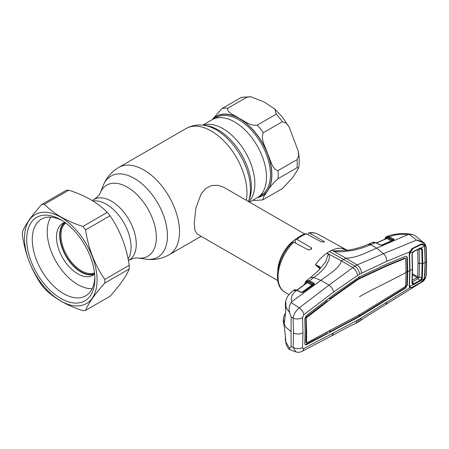 <?xml version="1.0" encoding="UTF-8"?>
<svg xmlns="http://www.w3.org/2000/svg" width="449" height="449" viewBox="0 0 449 449"><rect width="100%" height="100%" fill="white"/><g stroke="black" fill="none" stroke-linecap="round" stroke-linejoin="round"><path stroke-width="0.67" d="M128.105 259.022A35.073 20.25 -120 0 0 106.267 204.205A35.073 20.25 -120 0 0 92.988 200.989A35.073 20.25 -120 0 1 106.267 204.205A35.073 20.25 -120 0 1 128.105 259.022M202.707 125.153L212.108 119.72A45.046 26.008 60 0 1 234.631 121.954A45.046 26.008 60 0 1 264.057 161.651A45.046 26.008 60 0 1 257.154 197.745L249.521 202.151M277.768 271.05A26.895 15.53 -60 0 1 296.419 238.745M304.652 233.985L224.051 187.446L218.119 185.314L211.799 185.51L205.951 188.333L201.298 193.553L195.854 208.112L194.221 223.237L194.933 230.438L197.156 234.03L277.763 280.563M297.053 159.603L298.647 155.781L298.276 151.234L289.207 127.14L286.299 123.121L282.359 121.73L263.339 132.708C260.257 139.291 265.656 147.025 267.52 153.474C270.416 159.322 271.971 169.402 278.038 170.586L297.053 159.603A50.428 29.112 -120 0 1 297.053 167.724L278.038 178.708C272.919 183.366 269.411 187.463 267.52 190.988L263.866 196.292L262.744 199.878L282.359 188.636L293.04 177.203L298.647 167.999L297.053 167.724M246.877 97.18L227.856 108.164C226.302 112.581 235.141 115.421 239.384 118.474C244.66 120.933 249.7 126.062 257.249 125.131L276.27 114.153L274.9 109.085L264.113 101.985L250.654 96.72L246.877 97.18A50.428 29.112 -120 0 0 240.782 97.725L241.669 97.332L250.654 96.72M212.164 119.687L221.767 108.703L240.782 97.725M262.744 199.878L254.847 200.484L252.978 200.153M65.706 223.013A28.91 16.692 -120 0 0 62.866 246.512A28.91 16.692 -120 0 0 81.387 270.814A28.91 16.692 -120 0 0 94.503 272.885M65.083 222.552A29.583 17.079 -120 0 0 61.889 246.552A29.583 17.079 -120 0 0 80.91 271.639A29.583 17.079 -120 0 0 94.587 273.654M68.849 190.174A58.269 33.641 -120 0 0 66.098 190.421L41.662 204.531A58.269 33.641 -120 0 1 44.406 204.284C48.89 208.903 54.38 213.129 60.879 216.962C67.423 220.672 74.742 223.843 82.835 226.47L107.272 212.36C102.72 207.685 97.231 203.459 90.805 199.682C84.171 195.932 76.852 192.761 68.849 190.174L44.406 204.284M60.783 217.198A51.321 29.628 -120 0 0 24.499 238.15A51.321 29.628 -120 0 0 60.783 301.004A51.321 29.628 -120 0 0 97.074 280.053A51.321 29.628 -120 0 0 60.783 217.198M85.579 310.399L110.016 296.289C120.012 285.132 126.416 276.017 129.233 268.957L104.797 283.066C94.801 294.224 88.397 303.339 85.579 310.399A58.269 33.641 -120 0 1 82.835 310.646C74.742 308.02 67.423 304.849 60.879 301.139C54.38 297.305 48.89 293.079 44.406 288.46A58.269 33.641 -120 0 1 41.662 285.042C31.671 270.696 25.267 254.185 22.45 235.523A58.269 33.641 -120 0 1 22.45 231.864C25.211 224.876 31.615 215.767 41.662 204.531M60.789 219.757L60.783 219.757A48.183 27.821 60 0 1 60.789 219.757A48.183 27.821 60 0 1 94.857 278.773A48.183 27.821 60 0 1 60.783 298.445A48.183 27.821 60 0 1 26.716 239.429A48.183 27.821 60 0 1 60.783 219.757M94.829 277.123A44.26 25.554 60 0 1 85.692 295.835A44.26 25.554 60 0 1 63.562 293.64A44.26 25.554 60 0 1 34.646 254.639A44.26 25.554 60 0 1 41.426 219.168A44.26 25.554 60 0 1 62.203 220.611M110.016 215.778L85.579 229.882C88.346 248.409 94.75 264.916 104.797 279.407L129.233 265.297C126.466 246.77 120.063 230.264 110.016 215.778A58.269 33.641 -120 0 0 107.272 212.36M85.579 229.882A58.269 33.641 -120 0 0 82.835 226.47M129.233 268.957A58.269 33.641 -120 0 0 129.233 265.297M104.797 283.066A58.269 33.641 -120 0 0 104.797 279.407M94.616 273.941A30.032 17.337 60 0 1 92.758 275.321A30.032 17.337 60 0 1 77.744 273.834A30.032 17.337 60 0 1 58.123 247.371A30.032 17.337 60 0 1 62.725 223.305A30.032 17.337 60 0 1 64.847 222.384M94.256 274.26A30.032 17.337 60 0 1 80.91 272.004A30.032 17.337 60 0 1 61.749 246.989A30.032 17.337 60 0 1 64.398 222.536M92.168 288.679A43.143 24.908 60 0 1 77.744 284.537A43.143 24.908 60 0 1 50.86 217.136M285.345 313.935L284.464 321.63M285.581 308.553A0.673 0.5 -14.2 0 1 285.519 308.424L285.519 308.424A0.673 0.5 -14.2 0 1 285.513 308.278L285.833 310.641A0.673 0.443 -171.8 0 1 285.817 310.489L285.817 310.489A0.673 0.443 -171.8 0 1 285.85 310.388M285.833 310.641L284.408 322.534A0.673 0.427 -174.4 0 1 284.391 322.393L285.817 310.489L285.384 302.867L285.513 308.278M284.408 322.534L283.757 322.191A0.673 0.544 -17.7 0 1 284.408 321.602M283.757 322.191L283.33 318.711L283.246 321.114L285.474 326.844L291.092 331.738L291.092 316.798L289.656 312.65C288.662 308.671 289.167 305.32 291.176 302.598L291.794 301.672L320.928 280.316L329.01 285.121L299.287 307.812C295.863 310.657 293.803 314.12 293.113 318.206L293.562 333.023L293.113 347.38L291.092 346.679L291.092 331.738M285.384 302.867L285.704 301.346L286.052 307.324L289.656 312.65M291.092 316.798L293.113 318.206A6.724 3.626 176.6 0 0 302.559 317.566L303.816 314.693L333.585 292.018L357.556 275.462L361.411 273.233L386.814 261.29L409.83 251.816M303.816 314.693A6.724 3.71 -127 0 0 299.287 307.812L291.176 302.598M302.559 317.566L302.974 332.788L302.559 347.475A6.724 4.12 -176.4 0 1 293.113 347.38L295.97 351.932C298.411 352.358 298.08 352.835 302.014 351.371L331.789 335.773L333.585 332.866L357.556 320.148L355.715 323.437L358.139 322.18L359.509 319.116L409.707 287.831L409.202 286.17L409.757 270.595L409.202 254.387L409.707 251.838L412.053 248.628L411.952 249.195C411.542 249.762 411.469 248.712 409.875 251.867L409.421 254.123M302.559 347.475C302.553 348.475 302.974 348.8 303.816 348.463A6.724 4.423 62.1 0 1 302.014 351.371M303.816 348.463L333.585 332.866M424.378 278.543A0.673 0.32 14 0 0 424.546 278.515L425.444 277.948L422.049 281.938L366.446 316.523L358.139 322.18M357.556 320.148L359.509 319.116M360.407 320.732L361.411 317.926M385.826 304.574L386.814 302.132M359.509 316.562L405.38 288.202L407.327 285.137L407.748 271.656L407.327 257.704L406.62 256.379L405.38 256.373L386.785 264.029L359.509 276.848L333.916 294.544L306.33 315.563L304.809 318.852L305.107 331.469L304.809 343.698L305.247 344.86L306.33 344.781L359.509 316.562L359.032 316.281L404.903 287.921L406.839 284.868L407.265 271.387L406.839 257.429L406.362 256.278M357.701 317.527L357.224 317.241L359.032 316.281L359.032 314.446M330.2 330.009L330.088 331.789L357.224 317.241M359.509 296.705A298.484 172.332 180 0 1 375.948 287.899A1501.563 866.918 0 0 0 406.07 272.537L405.649 286.024L405.335 286.518L359.509 314.715L306.588 342.907L306.645 330.509L306.111 317.084L326.906 301.257L326.833 299.949M306.145 342.621L305.859 342.458L306.162 330.24L305.859 317.628M306.341 342.727L305.859 342.458M406.07 272.537L405.649 258.579L405.335 258.366L386.752 265.999L359.509 278.7L359.032 278.414L386.275 265.713L404.858 258.08L405.183 258.304M386.752 265.999L386.275 265.713M361.187 277.774L360.704 277.493M405.335 258.366L404.858 258.08M359.509 278.7L357.808 279.721L357.331 279.441L359.032 278.414L359.032 276.584M357.808 279.721L334.14 296.368L333.658 296.082L357.331 279.441M386.785 299.78L386.308 299.494M361.282 315.462L360.8 315.181M333.916 330.307L333.439 330.021M305.039 344.669L326.793 333.523L326.906 331.755M330.088 331.789L328.971 331.177M334.14 296.368L306.341 317.898M330.127 297.434L330.2 298.737L333.658 296.082M306.588 317.364L306.111 317.084M330.2 298.737L329.156 298.175M409.421 285.856L409.83 287.169L409.398 285.744L409.202 286.17M410.582 287.399L409.83 287.169A0.673 0.561 135.3 0 1 409.707 287.831L412.053 287.686L420.646 282.612C422.458 281.68 423.755 280.316 424.546 278.515L424.715 276.999M405.604 272.257L407.265 271.387L407.748 271.656A1501.563 866.918 0 0 0 409.757 270.595L409.202 254.387M412.412 248.948L412.014 249.15M412.053 248.628L420.646 244.234L420.449 244.913M422.722 244.834L420.668 244.817M420.646 244.234C422.458 243.594 423.761 244.116 424.546 245.788A0.673 0.432 163.8 0 1 424.266 245.94M424.782 275.843L425.102 262.39L424.546 245.788L425.444 245.423C423.772 242.617 420.82 240.838 416.593 240.092L383.429 253.702C385.534 255.599 386.662 258.13 386.814 261.29M380.668 245.098A0.673 0.41 115.2 0 0 380.252 244.952L375.454 242.69L370.717 244.671L376.677 248.129L383.429 253.702L357.045 264.938C359.896 266.925 361.35 269.692 361.411 273.233M422.049 281.938C423.177 281.534 424.367 280.17 425.624 277.852L426.034 275.119L426.337 261.716L426.034 247.932L425.444 245.423A0.673 0.471 -25.9 0 0 425.596 244.879L425.596 244.879A0.673 0.471 -25.9 0 0 425.489 244.756L424.26 243.167L415.347 235.776L412.53 234.485L409.303 234.395L407.928 234.625L376.677 248.129C367.473 252.041 356.658 258.023 345.921 258.147L357.045 264.938L354.828 266.105C357.679 268.12 359.239 270.848 359.509 274.294M409.303 234.395L416.593 240.092L424.254 243.162L425.596 244.879L426.247 247.652A0.673 0.365 -2.5 0 0 426.079 247.421M426.034 247.932A0.673 0.365 -2.5 0 0 426.247 247.652L426.55 261.436A0.673 0.387 0 0 1 426.337 261.716A1501.563 866.918 0 0 1 425.102 262.39M426.034 275.119A0.673 0.41 2.6 0 0 426.247 274.839L426.55 261.436M319.89 268.581L315.389 264.781L316.977 262.665C320.053 258.759 323.381 255.554 326.956 253.062A34.068 19.666 120 0 1 329.398 251.507A34.068 19.666 -60 0 1 331.839 250.239L345.921 258.147L343.659 259.455L354.828 266.105L329.01 285.121C331.553 286.984 333.079 289.285 333.585 292.018M341.863 248.331L341.824 248.319C338.832 247.943 335.51 248.589 331.839 250.239L333.484 250.935L347.706 250.233L341.824 248.319L343.502 249.156M309.535 233.053L308.755 232.874C312.207 232.307 315.327 232.778 318.122 234.271A33.378 19.273 120 0 0 309.535 233.053L324.391 241.787L321.265 241.888L306.42 233.845A33.378 19.273 120 0 0 301.638 236.039A33.378 19.273 120 0 0 296.856 239.368L295.695 239.328L295.324 240.316L295.414 243.055M308.755 232.874L308.003 234.704M295.695 239.328C298.894 236.702 302.149 234.821 305.46 233.699L306.42 233.845M296.856 239.368L311.196 247.702L311.713 248.522L308.592 250.037L293.741 242.168A33.378 19.273 120 0 0 284.745 292.08L288.971 294.645M284.745 292.08C271.774 284.862 277.218 256.895 292.495 242.236L293.741 242.168M291.092 346.679L289.049 349.232L295.97 351.932M357.556 275.462C357.056 272.167 355.412 269.512 352.633 267.486L341.296 260.818C340.499 267.346 328.82 274.356 320.928 280.316L313.784 277.538C318.644 274.075 322.606 270.304 325.671 266.229L328.949 259.977L329.403 256.705C329.824 255.807 327.843 254.134 328.702 254.005L341.296 260.818L343.659 259.455L329.398 251.507M328.168 254.005L326.956 253.062L328.702 254.005L328.168 254.005L325.632 261.975L318.773 270.259L310.573 277.566L306.319 280.765L309.473 280.788L313.784 277.538L310.573 277.566M342.722 248.791L347.481 250.239M333.484 250.935L333.556 251.204C335.167 251.345 340.325 252.186 343.311 251.687L353.268 250.295C359.7 248.886 365.514 247.012 370.717 244.671L368.023 244.402C362.927 246.714 353.941 249.453 347.7 250.233M386.982 236.41L389.704 236.662L389.378 236.803L393.661 238.958L394.138 239.39L393.756 239.962L382.15 245.031L380.252 244.952M407.928 234.625C401.097 233.895 395.025 234.574 389.704 236.662M412.53 234.485C406.525 233.396 404.128 233.491 399.75 233.632L392.46 234.67L386.696 236.528L388.205 236.399L389.378 236.803A0.673 0.427 -63.3 0 0 388.885 237.667L387.829 237.297C386.544 237.106 385.68 237.639 385.231 238.896L385.04 239.497L385.107 238.789M393.481 239.94A0.673 0.505 22.4 0 0 393.481 239.912L393.172 239.817A0.673 0.427 -63.3 0 1 393.661 238.958M393.481 239.912A0.673 0.584 -18.8 0 1 394.138 239.39M381.42 245.176L391.365 240.838A0.673 0.427 116.7 0 0 391.859 239.974L393.172 239.817L388.885 237.667M391.365 240.838L386.814 238.548A0.673 0.427 116.7 0 0 387.307 237.689L391.859 239.974M386.814 238.548L376.397 242.993M386.241 238.655L386.505 237.931L387.307 237.689M376.24 242.915L386.651 238.436A0.673 0.5 20.5 0 0 386.505 237.931M381.605 245.418L382.065 244.997M381.734 245.143A0.673 0.415 66.5 0 1 382.15 245.031M393.335 240.086A0.673 0.41 66.3 0 1 393.476 239.94L393.476 239.94A0.673 0.41 66.3 0 1 393.756 239.962M375.454 242.69L372.687 242.449C373.046 242.045 374.056 242.123 375.729 242.679A0.673 0.41 115.2 0 0 375.454 242.69M315.389 264.781L315.641 264.938C318.464 265.842 320.03 266.824 320.333 267.89L318.464 270.59M320.238 267.969L315.641 264.938M320.171 268.176A0.673 0.471 28.1 0 1 320.21 268.025L320.21 268.025A0.673 0.471 28.1 0 1 320.333 267.89M305.449 281.994L306.319 280.765L305.303 282.18L304.534 284.453M301.835 292.389L311.887 285.07A0.673 0.421 116.9 0 0 312.285 284.262L313.705 283.948L309.069 281.596C307.324 280.793 306.117 281.153 305.449 282.685L304.938 284.155M285.345 336.61L285.53 341.521L289.656 348.39M285.21 339.365L285.513 340.617L285.833 340.623L284.408 327.153L283.308 321.703M285.755 340.078A0.673 0.578 161.4 0 0 285.513 340.617M291.794 301.672C290.368 297.833 291.906 294.117 296.402 290.537L293.197 290.559C287.691 295.184 286.72 297.636 285.704 301.346M296.402 290.537L293.208 290.548M309.069 281.596A0.673 0.421 -63.1 0 1 309.473 280.788L314.233 283.212L314.221 284.251L303.277 292.204L301.156 292.366L296.722 290.301A0.673 0.41 115 0 1 297.086 290.228L301.52 292.293A0.673 0.41 114.9 0 0 301.156 292.366M302.794 292.529L302.89 292.305A0.673 0.359 54.1 0 1 302.963 292.198A0.673 0.359 54.1 0 1 303.277 292.204M302.963 292.198L313.907 284.245A0.673 0.511 24.2 0 0 313.784 283.959L313.834 284.34A0.673 0.359 53.9 0 1 313.907 284.245L313.907 284.245A0.673 0.359 53.9 0 1 314.221 284.251M314.233 283.212A0.673 0.46 -56.1 0 0 313.784 283.959L313.705 283.948A0.673 0.421 -63.1 0 1 314.104 283.139M311.887 285.07L307.211 282.696A0.673 0.421 116.9 0 0 307.616 281.888L312.285 284.262M307.211 282.696L297.07 290.222M306.953 282.634L306.942 282.668A0.673 0.505 22.4 0 0 306.819 282.107L307.616 281.888M413.288 251.642L420.129 248.056L421.005 247.854L422.38 249.318L422.745 263.72L422.38 277.729L421.005 280.417L414.068 284.475L413.288 284.733L411.974 283.504L412.334 269.243L411.974 254.504L413.288 251.642L409.842 253.343L409.578 255.29L409.993 270.472L409.482 284.952M409.842 253.343L410.139 252.428L409.78 252.097M412.171 283.05L413.22 284.021L413.288 284.733L409.774 286.49M410.139 252.428L413.024 248.561L420.101 245.059C421.605 244.441 422.891 244.61 423.957 245.552L424.72 247.551L425.091 262.463L424.384 278.526L423.957 279.424L420.101 282.836L413.024 286.782C411.705 287.579 410.745 287.686 410.139 287.091L409.578 285.171M412.317 280.277L417.16 277.577L417.649 276.808L418.008 262.923L417.688 249.56M412.305 281.95L418.238 278.644A3.362 1.796 60.8 0 0 417.138 277.589L412.491 274.911M409.943 251.704L410.341 251.928M410.745 251.053L410.38 250.839M422.38 249.318L418.754 249.032M419.108 249.094L419.473 263.406L419.108 277.314L418.238 278.644M424.384 246.159L420.601 248.269L414.068 251.058M424.384 278.526L421.005 280.417L420.601 279.918L421.751 277.779L422.111 263.81L421.751 249.442L420.601 248.269M420.129 281.102L419.888 280.445L420.601 279.918M422.38 277.729L417.649 276.808M420.129 248.056L419.888 248.449M409.993 270.472A1501.563 866.918 180 0 0 412.334 269.243L411.974 254.504M412.176 283.055L411.974 283.504M413.22 284.021L413.838 283.813L414.068 284.475M412.311 281.95L413.838 283.813L419.888 280.445L417.16 277.577M203.795 125.282A48.627 28.074 -120 0 1 216.064 129.75A48.627 28.074 -120 0 1 248.437 201.522L249.189 199.71A46.848 27.047 -120 0 0 218.242 129.946A46.848 27.047 -120 0 0 206.422 125.636L203.795 125.282C197.504 124.395 191.6 125.479 186.099 128.526L118.637 167.477C111.582 171.692 106.503 177.579 103.41 185.134A46.825 27.035 -120 0 1 134.341 178.405A46.825 27.035 -120 0 1 166.899 228.496A46.825 27.035 -120 0 1 146.155 259.168C154.248 260.268 161.881 258.82 169.065 254.813A50.428 29.112 -120 0 0 176.794 214.409A50.428 29.112 -120 0 0 143.848 169.975A50.428 29.112 -120 0 0 118.637 167.477M246.305 200.293A50.428 29.112 -120 0 0 211.311 131.024A50.428 29.112 -120 0 0 186.099 128.526M146.155 259.168L137.669 258.012A41.078 23.718 -120 0 0 155.87 231.106A41.078 23.718 -120 0 0 127.308 187.154A41.078 23.718 -120 0 0 100.172 193.064C99.717 194.726 97.635 196.858 93.925 199.468L92.163 200.484M137.669 258.012C136.002 257.574 133.112 258.31 128.998 260.218A35.073 20.25 -120 0 0 134.374 232.116A35.073 20.25 -120 0 0 111.459 201.208A35.073 20.25 -120 0 0 93.925 199.468M248.909 201.797A45.046 26.008 -120 0 0 251.317 164.979A45.046 26.008 -120 0 0 222.996 128.672A45.046 26.008 -120 0 0 203.206 125.204M259.286 196.258L261.161 195.175A44.821 25.879 -120 0 0 254.6 133.808A44.821 25.879 -120 0 0 216.339 117.537L214.465 118.62M212.893 119.299A45.719 26.396 60 0 1 255.548 132.994A45.719 26.396 60 0 1 257.911 197.279M282.359 121.73A50.428 29.112 -120 0 0 279.401 117.818A50.428 29.112 -120 0 0 276.27 114.153M227.856 108.164A50.428 29.112 -120 0 0 221.767 108.703M263.339 132.708A50.428 29.112 -120 0 0 257.249 125.131M257.384 197.611A45.944 26.525 -120 0 0 267.52 190.988A45.944 26.525 -120 0 0 267.52 153.474A45.944 26.525 -120 0 0 239.384 118.474A45.944 26.525 -120 0 0 212.343 119.591M278.038 178.708A50.428 29.112 -120 0 0 278.038 170.586M302.974 332.788A6.724 3.884 180 0 1 293.562 333.023M407.327 285.137L406.839 284.868M405.38 288.202L404.903 287.921M306.33 344.781L305.853 344.495M407.327 257.704L406.839 257.429M409.954 270.208L409.757 270.595L409.954 270.208M323.875 241.208L323.875 242.207M311.196 247.702L311.196 249.515M371.244 244.447A6.724 4.086 -113 0 0 368.517 244.194A6.724 4.086 -113 0 0 368.511 244.194L368.04 244.391M388.475 237.482L388.924 236.601M387.829 237.297L388.205 236.399M385.231 238.896A0.673 0.488 -162 0 1 385.074 238.419L385.074 238.419A0.673 0.488 -162 0 1 385.079 238.402M313.301 277.903A6.724 3.637 -126.6 0 0 310.141 277.886M305.449 282.685A0.673 0.5 -159.7 0 1 305.303 282.18M306.454 283.027L306.819 282.107M417.637 276.797L412.508 273.839M425.091 262.463A1501.563 866.918 180 0 1 422.745 263.72L419.473 263.406A3.362 1.942 -179.9 0 1 418.008 262.923M201.113 236.314L169.065 254.813M128.998 260.218L128.408 260.56M100.172 193.064L103.41 185.134M274.9 109.085L282.264 116.987L289.207 127.14M298.276 151.234C299.365 157.189 299.483 162.774 298.647 167.999M285.457 313.088L283.757 316.461L283.33 318.711M355.737 323.426L349.642 326.232L331.789 335.773M409.421 254.112L409.976 270.309L409.421 285.873M412.345 249.004L411.946 249.201M420.528 244.89L421.269 244.66M425.624 277.852L426.247 274.839M384.81 239.266L385.074 238.419C385.18 237.762 385.719 237.134 386.69 236.533M318.122 234.271L347.116 250.194M381.875 245.008L393.498 239.974M375.729 242.679L380.528 244.935M372.687 242.449L368.511 244.194M320.277 268.008L318.06 271.073M285.53 341.521C286.31 345.04 287.483 347.61 289.049 349.232M285.839 340.673L284.385 327.08L283.246 321.114M296.868 290.133L306.903 282.69M293.489 290.34C294.482 289.627 295.678 289.588 297.086 290.228M301.52 292.293L302.143 292.417M409.763 286.462L409.432 285.659M420.41 248.286L419.967 248.426M419.972 248.426L413.31 251.872C412.457 252.972 412.087 253.775 412.199 254.28M412.199 254.257L412.552 268.957L412.199 283.184M412.193 283.139L412.261 283.476"/></g></svg>
